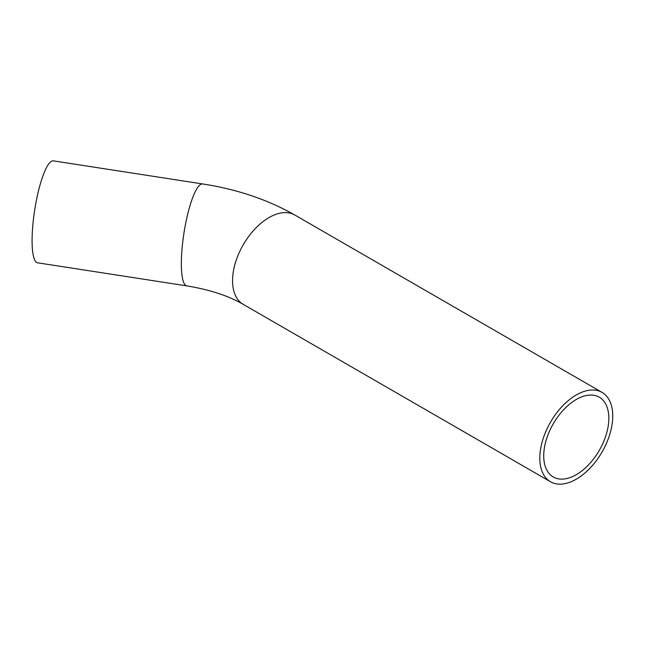 <?xml version="1.0" encoding="UTF-8"?>
<svg xmlns="http://www.w3.org/2000/svg" width="645" height="645" viewBox="0 0 645 645"><rect width="100%" height="100%" fill="white"/><g stroke="black" fill="none" stroke-linecap="round" stroke-linejoin="round"><path stroke-width="0.97" d="M608.84 418.282A46.053 26.59 -60 0 1 588.74 464.626A46.053 26.59 -60 0 1 553.249 476.961A46.053 26.59 -60 0 1 553.249 423.789A46.053 26.59 -60 0 1 599.302 397.199A46.053 26.59 -60 0 1 608.84 418.282M53.325 160.855A51.576 10.9 98.8 0 0 34.669 210.157A51.576 10.9 98.8 0 0 37.555 262.797L186.816 285.888A51.576 10.9 98.8 0 1 181.35 263.676A51.576 10.9 98.8 0 1 188.662 210.367A51.576 10.9 98.8 0 1 202.586 183.946L53.325 160.855M612.75 416.025A51.576 29.783 -60 0 1 590.231 467.931A51.576 29.783 -60 0 1 550.491 481.75A51.576 29.783 -60 0 1 550.491 422.193A51.576 29.783 -60 0 1 602.067 392.41A51.576 29.783 -60 0 1 612.75 416.025M202.586 183.946C236.965 189.243 267.707 199.603 294.813 215.019A51.576 29.783 120 0 0 255.065 228.838A51.576 29.783 120 0 0 232.555 280.744A51.576 29.783 120 0 0 243.238 304.359C228.628 295.837 209.827 289.686 186.816 285.888M602.067 392.41L294.813 215.019M550.491 481.75L243.238 304.359"/></g></svg>
